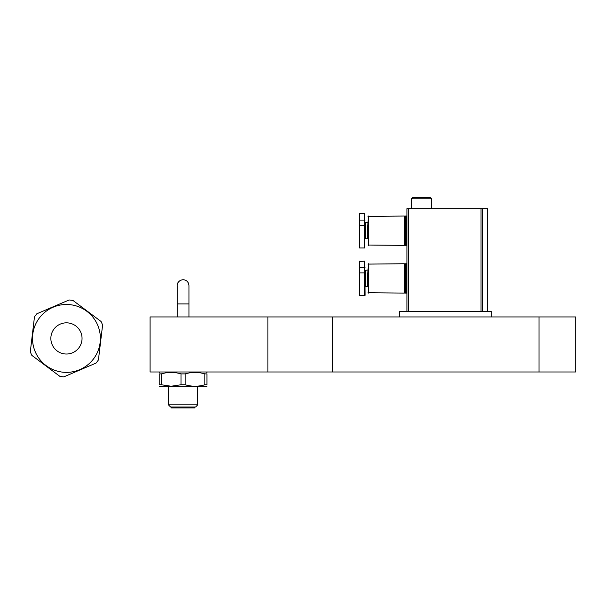 <?xml version="1.0" encoding="UTF-8"?>
<svg xmlns="http://www.w3.org/2000/svg" width="606" height="606" viewBox="0 0 606 606"><rect width="100%" height="100%" fill="white"/><g stroke="black" fill="none" stroke-linecap="round" stroke-linejoin="round"><path stroke-width="0.91" d="M539.007 371.986L539.007 316.946L575.7 316.946L575.7 371.986L267.905 371.986L267.905 316.946L332.383 316.946L332.383 371.986M267.905 316.946L150.061 316.946L150.061 371.986L267.905 371.986M539.007 316.946L332.383 316.946M168.407 386.658L168.407 404.823L197.761 404.823L197.761 386.658M168.407 404.823L170.604 407.027L195.556 407.027L197.761 404.823M194.821 407.944L171.339 407.944L194.821 407.944L194.821 407.027M177.21 316.946L177.21 285.57C176.914 284.79 177.77 280.305 183.08 279.699C186.58 279.98 188.542 281.941 188.951 285.57L188.951 303.917L177.21 303.917M188.951 316.946L188.951 285.57M204.851 384.757L206.934 384.757C206.934 386.711 206.934 386.711 206.934 384.757L206.934 373.887C206.934 371.932 206.934 371.932 206.934 373.887L204.851 373.887L204.851 384.757C198.321 386.711 191.761 386.711 185.171 384.757L180.997 384.757L171.157 386.234L161.317 384.757L161.317 373.887L159.234 373.887C159.234 371.932 159.234 371.932 159.234 373.887L159.234 384.757C159.234 386.711 159.234 386.711 159.234 384.757L161.317 384.757M159.234 386.234L159.969 386.658L206.199 386.658L206.934 386.234M161.317 373.887C167.839 371.932 174.399 371.932 180.997 373.887L180.997 384.757M185.171 384.757L185.171 373.887L180.997 373.887M185.171 373.887C191.693 371.932 198.253 371.932 204.851 373.887M93.619 358.767A33.944 33.944 0 0 0 86.787 311.257A33.944 33.944 0 0 0 39.276 318.082A33.944 33.944 0 0 0 46.109 365.6A33.944 33.944 0 0 0 93.619 358.767A33.944 33.944 0 0 0 86.787 311.257A33.944 33.944 0 0 0 39.276 318.082A33.944 33.944 0 0 0 46.109 365.6A33.944 33.944 0 0 0 93.619 358.767M78.931 347.776A15.597 15.597 0 0 0 75.795 325.945A15.597 15.597 0 0 0 53.964 329.081A15.597 15.597 0 0 0 57.1 350.912A15.597 15.597 0 0 0 78.931 347.776M96.066 363.062A38.526 38.526 0 0 0 98.43 359.911L102.596 325.096A38.526 38.526 0 0 0 101.043 321.468L72.978 300.455A38.526 38.526 0 0 0 69.061 299.985L36.83 313.787A38.526 38.526 0 0 0 34.466 316.946L30.3 351.76A38.526 38.526 0 0 0 31.853 355.381L59.918 376.394A38.526 38.526 0 0 0 63.835 376.864L96.066 363.062M399.574 316.946L399.574 311.439L491.307 311.439L491.307 316.946M487.633 311.439L487.633 208.699L406.914 208.699L406.914 311.439M408.376 208.699L408.376 311.439L481.028 311.439L481.028 208.699M406.543 222.447L406.543 216.039L405.997 216.039L405.997 245.392L406.543 245.392L406.543 222.447M404.71 222.652L404.71 245.029L404.71 222.652M405.073 216.039L404.71 245.029L405.626 245.392L405.626 216.039L405.073 216.039M367.653 226.167L368.016 222.273L365.448 222.644L365.448 238.787L367.653 238.787L367.653 226.167M368.016 222.652L368.38 216.039L368.38 245.392L368.016 222.652M404.71 245.029L404.346 216.039L368.016 216.403M359.206 247.604L359.578 213.463L359.578 247.968L364.714 247.968L364.714 213.463L359.206 213.827M364.714 213.463L364.714 247.968M406.543 270.147L406.543 263.739L405.997 263.739L405.997 293.092L406.543 293.092L406.543 270.147M404.71 270.352L404.71 292.728L404.71 270.352M405.073 263.739L405.073 293.092L405.626 293.092L405.626 263.739L404.71 264.102L405.626 263.739M367.653 273.867L368.016 269.973L365.448 270.344L365.448 286.486L367.653 286.486L367.653 273.867M368.016 270.352L368.38 263.739L368.38 293.092L368.016 270.352M404.71 292.728L404.346 263.739L368.016 264.102M359.206 295.304L359.578 261.163L359.578 295.667L364.714 295.667L364.714 261.163L359.206 261.527M364.714 261.163L365.085 295.304L359.578 295.667M421.587 197.692L430.578 197.692L431.677 198.791L411.497 198.791L411.497 208.699L411.497 198.791L412.595 197.692L421.587 197.692M482.437 311.439L482.437 208.699M359.206 220.076L365.085 220.076M359.206 225.227L365.085 225.227M359.206 267.776L365.085 267.776M359.206 272.927L365.085 272.927M171.339 407.944L171.339 407.027M206.199 371.986L206.934 372.41M159.969 371.986L159.234 372.41M404.346 245.392L368.016 245.029M406.914 264.102L405.997 263.739M404.346 293.092L368.016 292.728M431.677 198.791L431.677 208.699L431.677 198.791L430.578 197.692M412.595 197.692L411.497 198.791"/></g></svg>
